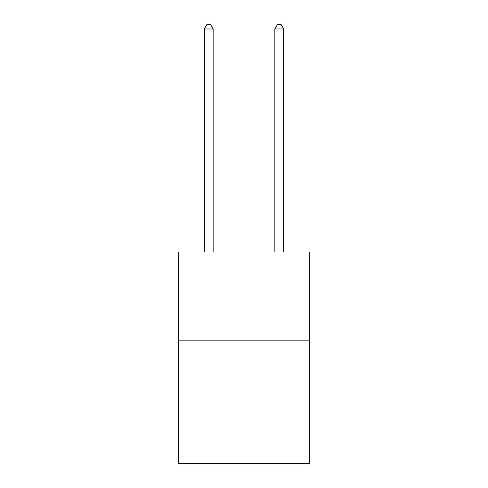 <?xml version="1.0" encoding="UTF-8"?>
<svg xmlns="http://www.w3.org/2000/svg" width="488" height="488" viewBox="0 0 488 488"><rect width="100%" height="100%" fill="white"/><g stroke="black" fill="none" stroke-linecap="round" stroke-linejoin="round"><path stroke-width="0.73" d="M309.252 340.148L309.252 463.6L178.748 463.6L178.748 251.973L309.252 251.973L309.252 340.148L178.748 340.148M283.68 251.973L283.68 28.987L274.86 28.987L274.86 251.973M274.86 28.987L277.507 24.4L281.033 24.4L283.68 28.987M213.14 251.973L213.14 28.987L204.319 28.987L204.319 251.973M204.319 28.987L206.967 24.4L210.493 24.4L213.14 28.987"/></g></svg>
